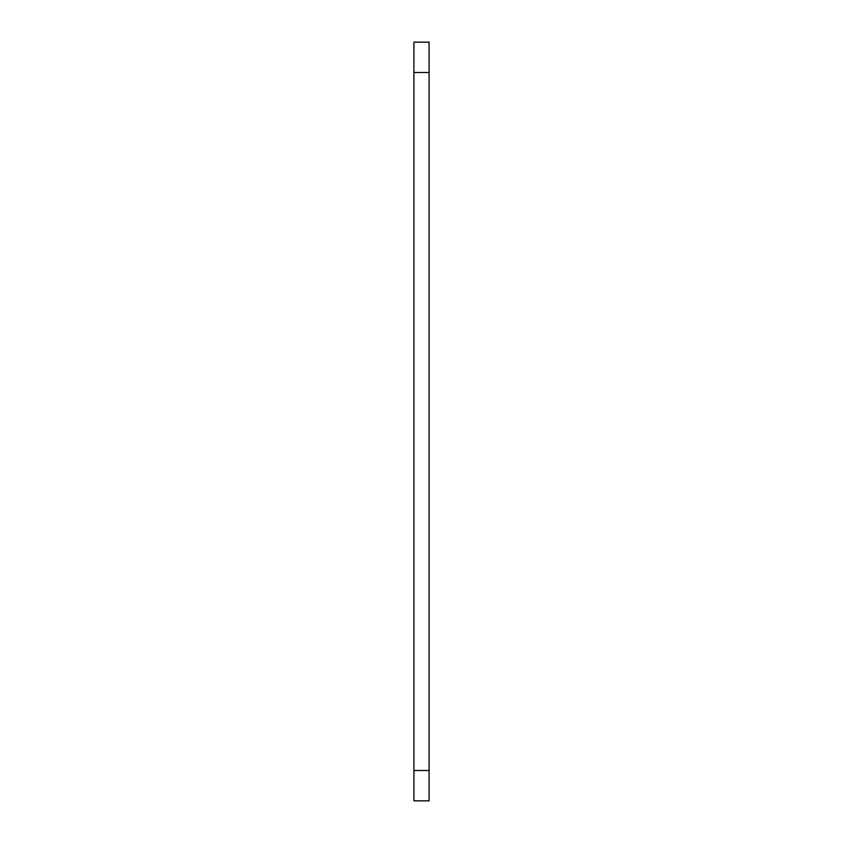 <?xml version="1.0" encoding="UTF-8"?>
<svg xmlns="http://www.w3.org/2000/svg" width="843" height="843" viewBox="0 0 843 843"><rect width="100%" height="100%" fill="white"/><g stroke="black" fill="none" stroke-linecap="round" stroke-linejoin="round"><path stroke-width="1.26" d="M429.087 770.502L429.087 42.15L413.913 42.15L413.913 800.85L429.087 800.85L429.087 770.502L413.913 770.502M429.087 72.498L413.913 72.498"/></g></svg>
